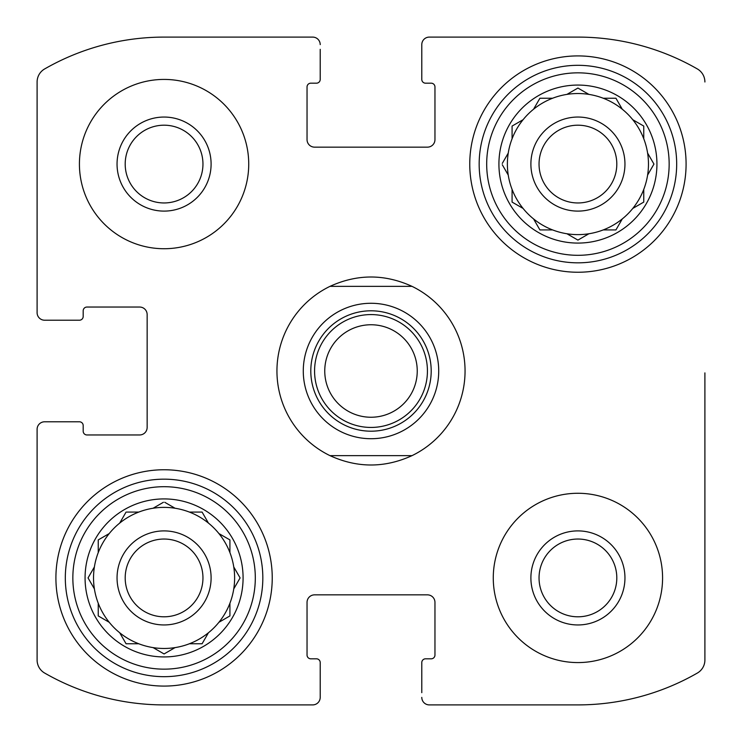 <?xml version="1.0" encoding="UTF-8"?>
<svg xmlns="http://www.w3.org/2000/svg" width="742" height="742" viewBox="0 0 742 742"><rect width="100%" height="100%" fill="white"/><g stroke="black" fill="none" stroke-linecap="round" stroke-linejoin="round"><path stroke-width="1.11" d="M125.194 164.075A38.881 38.881 0 0 1 164.075 125.194A38.881 38.881 0 0 1 202.956 164.075A38.881 38.881 0 0 1 164.075 202.956A38.881 38.881 0 0 1 125.194 164.075M539.044 577.925A38.881 38.881 0 0 1 597.366 544.248A38.881 38.881 0 0 1 597.366 611.593A38.881 38.881 0 0 1 539.044 577.925M37.1 660.009L37.1 429.312L37.1 660.009A15.053 15.053 0 0 0 44.659 673.059A239.842 239.842 0 0 0 164.075 704.9L312.688 704.9L164.075 704.9M577.925 704.9L429.312 704.9L577.925 704.9A239.842 239.842 0 0 0 697.341 673.059A15.053 15.053 0 0 0 704.9 660.009L704.9 372.883M704.9 466.941L704.9 660.009M429.312 37.1L577.925 37.1L429.312 37.1A7.522 7.522 0 0 0 421.79 44.622L421.79 79.422A3.766 3.766 0 0 0 425.556 83.187L431.195 83.187A3.766 3.766 0 0 1 434.96 86.953L434.96 139.626A7.522 7.522 0 0 1 427.438 147.148L314.562 147.148A7.522 7.522 0 0 1 307.04 139.626L307.04 86.953A3.766 3.766 0 0 1 310.805 83.187L316.444 83.187A3.766 3.766 0 0 0 320.21 79.422L320.21 49.324M164.075 37.1L312.688 37.1L164.075 37.1A239.842 239.842 0 0 0 44.659 68.941A15.053 15.053 0 0 0 37.1 81.991L37.1 312.688L37.1 81.991M37.1 312.688A7.522 7.522 0 0 0 44.622 320.21L79.422 320.21A3.766 3.766 0 0 0 83.187 316.444L83.187 310.805A3.766 3.766 0 0 1 86.953 307.04L139.626 307.04A7.522 7.522 0 0 1 147.148 314.562L147.148 427.438A7.522 7.522 0 0 1 139.626 434.96L86.953 434.96A3.766 3.766 0 0 1 83.187 431.195L83.187 425.556A3.766 3.766 0 0 0 79.422 421.79L44.622 421.79A7.522 7.522 0 0 0 37.1 429.312M312.688 704.9A7.522 7.522 0 0 0 320.21 697.378L320.21 662.578A3.766 3.766 0 0 0 316.444 658.813L310.805 658.813A3.766 3.766 0 0 1 307.04 655.047L307.04 602.374A7.522 7.522 0 0 1 314.562 594.852L427.438 594.852A7.522 7.522 0 0 1 434.96 602.374L434.96 655.047A3.766 3.766 0 0 1 431.195 658.813L425.556 658.813A3.766 3.766 0 0 0 421.79 662.578L421.79 692.676M320.21 692.676L320.21 697.378M421.79 697.378A7.522 7.522 0 0 0 429.312 704.9M704.9 81.991A15.053 15.053 0 0 0 697.341 68.941A239.842 239.842 0 0 0 577.925 37.1M421.79 49.324L421.79 44.622M320.21 44.622A7.522 7.522 0 0 0 312.688 37.1M49.324 320.21L44.622 320.21M44.622 421.79L49.324 421.79M248.728 164.075A84.653 84.653 0 0 0 164.075 79.422A84.653 84.653 0 0 0 79.422 164.075A84.653 84.653 0 0 0 164.075 248.728A84.653 84.653 0 0 0 248.728 164.075M662.578 577.925A84.653 84.653 0 0 0 577.925 493.272A84.653 84.653 0 0 0 493.272 577.925A84.653 84.653 0 0 0 577.925 662.578A84.653 84.653 0 0 0 662.578 577.925M55.91 577.925A108.165 108.165 0 0 1 218.157 484.248A108.165 108.165 0 0 1 218.157 671.593A108.165 108.165 0 0 1 55.91 577.925M469.76 164.075A108.165 108.165 0 0 1 632.008 70.407A108.165 108.165 0 0 1 632.008 257.752A108.165 108.165 0 0 1 469.76 164.075M498.921 164.075A79.004 79.004 0 0 1 617.427 95.653A79.004 79.004 0 0 1 617.427 232.496A79.004 79.004 0 0 1 498.921 164.075M486.687 164.075A91.238 91.238 0 0 1 623.54 85.061A91.238 91.238 0 0 1 623.54 243.088A91.238 91.238 0 0 1 486.687 164.075M502.288 163.407L508.242 153.093A70.546 70.546 0 0 1 512.082 138.754L512.082 126.066L523.073 119.722A70.546 70.546 0 0 1 533.572 109.222L539.907 98.241L552.595 98.241A70.546 70.546 0 0 1 566.934 94.392L577.925 88.048L588.907 94.392A70.546 70.546 0 0 1 603.246 98.241L615.934 98.241L622.278 109.222A70.546 70.546 0 0 1 632.778 119.722L643.759 126.066L643.759 138.754A70.546 70.546 0 0 1 647.608 153.093L653.952 164.075L647.608 175.066A70.546 70.546 0 0 1 643.759 189.405L643.759 202.093L632.778 208.428A70.546 70.546 0 0 1 622.278 218.927L615.934 229.918L603.246 229.918A70.546 70.546 0 0 1 588.907 233.758L577.925 240.102L566.934 233.758A70.546 70.546 0 0 1 552.595 229.918L539.907 229.918L533.572 218.927A70.546 70.546 0 0 1 523.073 208.428L512.082 202.093L512.082 189.405A70.546 70.546 0 0 1 508.242 175.066L502.288 164.743M508.242 153.093A70.546 70.546 0 0 0 508.242 175.066M523.073 119.722A70.546 70.546 0 0 0 512.082 138.754M551.825 98.241L552.595 98.241A70.546 70.546 0 0 0 533.572 109.222M588.907 94.392A70.546 70.546 0 0 0 566.934 94.392M615.934 98.241L622.278 109.222A70.546 70.546 0 0 0 603.246 98.241M643.759 138.754A70.546 70.546 0 0 0 632.778 119.722L633.445 120.102M647.608 175.066A70.546 70.546 0 0 0 647.608 153.093M643.759 202.093L632.778 208.428A70.546 70.546 0 0 0 643.759 189.405M603.246 229.918A70.546 70.546 0 0 0 622.278 218.927M567.602 234.138L566.934 233.758A70.546 70.546 0 0 0 588.907 233.758M533.572 218.927A70.546 70.546 0 0 0 552.595 229.918L551.825 229.918M512.082 190.175L512.082 189.405A70.546 70.546 0 0 0 523.073 208.428M530.892 164.075A47.024 47.024 0 0 1 601.437 123.348A47.024 47.024 0 0 1 601.437 204.801A47.024 47.024 0 0 1 530.892 164.075M539.044 164.075A38.881 38.881 0 0 1 597.366 130.406A38.881 38.881 0 0 1 597.366 197.752A38.881 38.881 0 0 1 539.044 164.075M479.165 164.075A98.76 98.76 0 0 1 627.305 78.55A98.76 98.76 0 0 1 627.305 249.6A98.76 98.76 0 0 1 479.165 164.075M85.07 577.925A79.004 79.004 0 0 1 203.577 509.504A79.004 79.004 0 0 1 203.577 646.347A79.004 79.004 0 0 1 85.07 577.925M72.846 577.925A91.238 91.238 0 0 1 209.689 498.912A91.238 91.238 0 0 1 209.689 656.939A91.238 91.238 0 0 1 72.846 577.925M126.836 512.082L138.754 512.082A70.546 70.546 0 0 1 153.093 508.242L163.407 502.288M126.066 512.082L119.722 523.073A70.546 70.546 0 0 0 109.222 533.572L98.241 539.907L98.241 552.595A70.546 70.546 0 0 0 94.392 566.934L88.048 577.925L94.392 588.907A70.546 70.546 0 0 0 98.241 603.246L98.241 615.934L109.222 622.278A70.546 70.546 0 0 0 119.722 632.778L126.066 643.759L138.754 643.759A70.546 70.546 0 0 0 153.093 647.608L164.075 653.952L175.066 647.608A70.546 70.546 0 0 0 189.405 643.759L202.093 643.759L208.428 632.778A70.546 70.546 0 0 0 218.927 622.278L229.918 615.934L229.918 603.246A70.546 70.546 0 0 0 233.758 588.907L240.102 577.925L233.758 566.934A70.546 70.546 0 0 0 229.918 552.595L229.918 539.907L218.927 533.572A70.546 70.546 0 0 0 208.428 523.073L202.093 512.082L189.405 512.082A70.546 70.546 0 0 0 175.066 508.242L164.743 502.288M202.093 643.759L208.428 632.778A70.546 70.546 0 0 1 153.093 647.608M94.392 566.934A70.546 70.546 0 0 0 94.392 588.907L94.011 588.248M109.222 533.572A70.546 70.546 0 0 0 98.241 552.595M138.754 512.082A70.546 70.546 0 0 0 119.722 523.073M175.066 508.242A70.546 70.546 0 0 0 153.093 508.242M208.428 523.073A70.546 70.546 0 0 0 189.405 512.082M229.918 552.595A70.546 70.546 0 0 0 218.927 533.572L219.595 533.952M233.758 588.907A70.546 70.546 0 0 0 233.758 566.934M218.927 622.278A70.546 70.546 0 0 0 229.918 603.246M119.722 632.778A70.546 70.546 0 0 0 138.754 643.759M98.241 603.246A70.546 70.546 0 0 0 109.222 622.278M117.05 577.925A47.024 47.024 0 0 1 187.587 537.199A47.024 47.024 0 0 1 187.587 618.652A47.024 47.024 0 0 1 117.05 577.925M125.194 577.925A38.881 38.881 0 0 1 183.515 544.248A38.881 38.881 0 0 1 183.515 611.593A38.881 38.881 0 0 1 125.194 577.925M65.315 577.925A98.76 98.76 0 0 1 213.455 492.4A98.76 98.76 0 0 1 213.455 663.45A98.76 98.76 0 0 1 65.315 577.925M530.892 577.925A47.024 47.024 0 0 1 601.437 537.199A47.024 47.024 0 0 1 601.437 618.652A47.024 47.024 0 0 1 530.892 577.925M164.075 117.05A47.024 47.024 0 0 1 204.801 187.587A47.024 47.024 0 0 1 123.348 187.587A47.024 47.024 0 0 1 164.075 117.05M239.712 578.593L240.102 577.925M98.241 615.934L98.909 616.324M202.473 512.75L202.093 512.082M229.918 540.686L229.918 539.907M615.164 229.918L615.934 229.918M539.527 229.25L539.907 229.918M512.082 126.066L512.082 126.836M539.907 98.241L539.527 98.909M330.005 455.653A94.058 94.058 0 0 1 330.005 286.347L411.995 286.347A94.058 94.058 0 0 1 411.995 455.653L330.005 455.653C357.338 468.109 384.662 468.109 411.995 455.653M411.995 286.347C384.662 273.891 357.338 273.891 330.005 286.347M371 438.717A67.717 67.717 0 0 1 312.354 337.137A67.717 67.717 0 0 1 429.646 337.137A67.717 67.717 0 0 1 371 438.717M371 431.195A60.195 60.195 0 0 1 318.865 340.903A60.195 60.195 0 0 1 423.135 340.903A60.195 60.195 0 0 1 371 431.195M371 427.438A56.438 56.438 0 0 1 322.13 342.785A56.438 56.438 0 0 1 419.87 342.785A56.438 56.438 0 0 1 371 427.438M371 417.245A46.245 46.245 0 0 1 330.951 347.877A46.245 46.245 0 0 1 411.049 347.877A46.245 46.245 0 0 1 371 417.245"/></g></svg>
